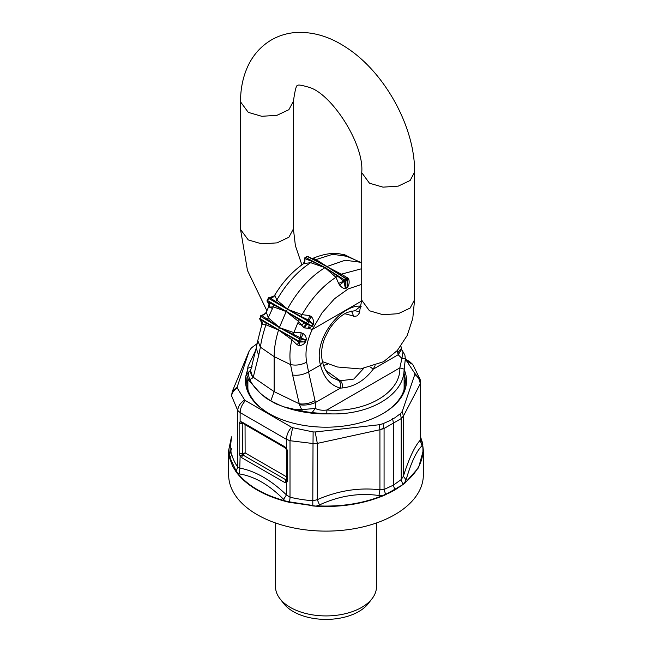 <?xml version="1.0" encoding="UTF-8"?>
<svg xmlns="http://www.w3.org/2000/svg" width="652" height="652" viewBox="0 0 652 652"><rect width="100%" height="100%" fill="white"/><g stroke="black" fill="none" stroke-linecap="round" stroke-linejoin="round"><path stroke-width="0.98" d="M257.776 340.629L256.203 348.062L258.665 355.413L260.401 347.174L257.776 340.629L262.226 323.058M258.665 355.413L253.253 377.255A12.021 8.655 -166.1 0 1 250.792 369.904L249.83 370.996M262.031 324.15L262.283 324.672L265.935 324.777C263.163 333.139 261.313 340.605 260.401 347.174L274.158 356.636L274.158 391.648L270.759 400.939L276.049 403.906L284.28 406.946A78.118 45.102 0 0 0 304.003 412.088A78.118 45.102 0 0 0 329.945 413.857C368.828 415.324 402.903 395.65 404.02 371.094L404.232 369.171L399.831 367.899L326.897 410.002C322.536 410.597 318.657 410.092 315.258 408.47L315.381 402.553L340.36 388.127C341.069 384.672 340.417 382.096 338.404 380.393L332.178 377.622M315.014 400.605L315.381 402.553C310.197 404.786 304.892 405.52 299.48 404.753L292.626 375.022C298.054 375.764 303.367 374.729 308.559 371.909L315.014 400.605A12.021 5.061 -12.7 0 1 299.081 403.718L274.158 391.648L253.253 377.255L252.862 377.834L250.596 370.589M252.862 377.834L249.716 379.643C253.775 387.223 259.276 393.246 266.228 397.712L270.816 400.866L276.285 403.523C284.68 407.916 293.123 409.945 301.615 409.611L315.258 408.47L312.063 412.635L326.782 413.881L326.897 410.002C365.821 413.018 400.85 392.789 399.831 367.899L401.917 358.437L398.176 354.745L397.753 352.838L401.363 348.453L400.923 346.082M249.227 371.428L246.668 374.876L248.616 380.181L249.716 379.643C248.127 374.664 248.249 371.738 250.083 370.841M250.955 369.268L250.181 370.76M278.575 329.806L278.632 329.839A72.902 42.087 -60 0 1 279.366 327.597L260.824 316.464A71.459 41.255 -60 0 0 260.091 318.706A1.198 0.742 -59 0 0 260.278 319.7L278.575 329.806L260.091 318.706L260.49 316.098L260.824 316.464A1.198 0.742 121 0 1 261.721 315.438L261.672 315.283A1.198 1.198 0 0 0 260.49 316.098L260.784 315.992M266.481 312.773L266.293 312.243L263.978 314.777L261.721 315.438L266.481 312.773L268.437 317.907L279.415 327.434L286.252 311.379A73.114 42.209 -60 0 1 287.385 309.211L268.689 298.42A71.671 41.378 -60 0 0 267.548 300.588A1.198 0.742 -60 0 0 267.516 301.786L286.195 311.346L267.173 300.319L268.306 298.168L268.689 298.42A1.198 0.742 120 0 1 269.692 297.63L287.328 309.178M292.626 375.022L290.556 364.582C296.057 365.723 301.411 364.916 306.619 362.17C304.875 351.884 306.758 341.004 312.267 329.529L308.388 328.217L312.389 326.253L306.285 324.174L286.195 311.346M269.692 297.63L274.965 295.609L276.807 300.059L287.475 309.048L287.988 308.103C297.866 290.499 309.969 277.157 324.297 268.086L326.864 266.587L311.346 258.208L312.993 258.273M262.283 324.672L260.278 319.7C262.283 322.308 262.935 323.449 262.218 323.107L262.226 323.213M261.721 315.438L279.309 327.565M305.332 342.153L306.195 339.961L301.118 338.054L303.286 333.604L301.118 332.764L300.507 337.826L301.118 338.054A1.198 0.945 95.1 0 1 301.232 339.342A70.261 40.563 120 0 0 300.515 341.55L305.332 342.153C303.922 344.427 301.803 345.527 298.958 345.47L297.141 344.794L291.884 339.757C289.855 348.551 289.415 356.823 290.556 364.582L274.158 356.636C274.174 348.51 275.56 339.904 278.322 330.825L278.624 329.839M266.032 322.822L265.935 324.777L278.575 330.01L291.884 339.757L292.275 337.98L278.689 329.871L298.934 341.135A1.198 0.644 119.1 0 0 299.056 342.088L292.275 337.98M266.293 312.243L263.97 314.786L261.68 315.283M266.203 312.398L268.73 306.562L268.868 307.263L273.261 306.807L267.328 319.708M301.118 332.764L293.922 332.618L279.358 327.597M273.758 304.794L273.261 306.807L286.163 311.542L298.543 321.403L299.333 319.553M268.868 307.263C269.553 305.136 269.097 303.31 267.516 301.786M268.608 307.133L268.966 304.362L267.499 301.786L268.958 304.362L268.73 306.562M274.965 295.609L273.726 296.546L269.683 297.605M274.614 295.446L274.37 295.78C282.226 282.569 291.819 271.965 303.164 263.97L303.123 264.003C304.761 262.715 305.291 260.996 304.696 258.844A1.198 0.693 180 0 1 304.574 258.542L304.574 261.11L304.949 258.705A1.198 0.725 -62.7 0 1 305.715 257.548L325.079 267.548L311.966 261.322L304.949 258.705L304.06 263.506L310.67 262.691L311.966 261.322M286.31 311.411L306.391 323.009A71.671 41.378 -60 0 1 307.524 320.841A1.198 0.644 -60 0 1 308.469 320.018L309.553 315.576L302.08 314.655C311.379 298.429 322.667 285.975 335.943 277.287L325.006 267.662L310.67 262.691C297.393 271.379 286.106 283.832 276.807 300.059L275.421 301.656M309.553 315.576L311.428 316.701L308.999 320.336L300.971 316.407L302.08 314.655L287.385 309.211L308.966 321.599A70.473 40.685 120 0 0 307.85 323.726L306.391 323.009A1.198 0.644 120 0 0 306.285 324.174L303.424 327.214L298.543 321.403L297.687 323.213L301.713 325.299L304.109 322.74M303.123 264.003L304.06 263.506M347.019 256.317L332.626 254.304L316.057 259.577L313.147 258.216C327.337 252.528 338.624 251.9 347.019 256.317L360.393 262.234L345.193 260.229L326.994 266.513L316.057 259.577L314.476 259.871M312.414 258.632L313.156 258.216M340.034 274.631L341.33 274.174L326.864 266.587L346.619 278.86M343.001 255.201L343.531 254.997A1.198 0.693 -63.7 0 1 344.419 254.63A1.198 0.693 -63.7 0 1 344.476 254.663L354.533 259.643M343.531 255.005L353.074 258.991M361.721 262.87L360.393 262.234M375.047 365.682L373.197 369.179C364.818 380.369 354.558 386.636 342.39 387.956L340.36 388.127C330.401 385.34 323.767 377.647 320.474 365.03L308.559 371.909L306.619 362.17M360.678 306.171L355.153 310.621L347.516 312.316C340.988 315.234 334.9 320.882 329.244 329.252L324.729 338.07C321.485 346.489 320.76 354.46 322.553 361.999L320.474 365.03C312.805 338.364 341.729 304.354 360.678 306.171L361.265 306.204M299.48 404.753L302.357 411.208L284.28 406.946M355.153 310.621L359.749 312.112M401.363 348.453L401.591 349.472L398.176 354.745L373.197 369.179L370.54 367.125M363.506 368.592L353.767 379.089L340.254 380.768L338.404 380.393M401.917 358.437L403.034 351.852L404.892 355.112L405.332 358.787L401.917 358.437M279.366 327.597L299.667 338.893A1.198 0.644 -60.9 0 1 300.507 337.826L279.423 327.638M298.958 345.47L299.57 342.251A1.198 0.945 95.1 0 0 300.515 341.55L298.934 341.135A71.459 41.255 -60 0 1 299.667 338.893L305.397 339.716L304.411 341.892L299.056 342.088L297.141 344.794M303.286 333.604C305.486 335.315 306.456 337.434 306.195 339.961M297.687 323.213L293.082 334.574M308.999 320.336L313.001 323.93L308.966 321.599A1.198 0.978 120 0 0 308.999 320.336M309.244 325.446L308.388 328.217L304.671 327.956L303.424 327.214M300.971 316.407L287.45 309.244M304.671 327.956L306.644 324.37A1.198 0.978 120 0 0 307.85 323.726L311.9 326.065L313.001 323.93L313.482 324.15C314.011 321.485 313.319 319.007 311.428 316.701M339.586 285.054C341.567 287.418 343.514 288.624 345.438 288.673L344.003 281.542A1.198 0.693 0 0 0 345.373 281.403L346.228 280.906L345.421 279.463L344.558 279.969A1.198 0.66 122.5 0 0 343.726 281.093L344.003 281.542L339.586 285.054L338.632 283.465L343.726 281.093L337.524 276.073L325.079 267.548M347.353 280.181L347.117 287.703C348.967 285.486 349.553 282.813 348.877 279.684L347.304 279.627A1.198 0.693 0 0 1 347.426 279.936A1.198 1.198 0 0 0 346.872 278.917L346.872 278.917A1.198 0.66 -57.5 0 1 347.051 279.178L347.94 278.086L348.877 279.684M345.421 279.463L346.285 278.974L347.076 280.425A1.198 0.693 0 0 0 347.426 279.936L347.426 282.503M338.632 283.465L335.943 277.287L337.524 276.073M361.721 268.714L341.33 274.174L347.94 278.086M329.945 413.857L326.782 413.881M405.332 358.787L404.232 369.171M312.063 412.635L302.357 411.208M255.6 350.507L247.98 366.538L247.768 368.266L252.169 366.856M246.668 374.876L247.768 368.266M248.616 380.181L259.961 392.903L265.943 398.07L270.759 400.939M403.947 390.173A78.118 45.102 0 0 0 404.118 387.182L404.118 370.336M247.882 379.032L247.882 387.182A78.118 45.102 0 0 0 248.053 390.173M301.892 264.867L295.389 245.665L293.408 228.933L293.408 101.272L288.877 109.699L277.002 115.306L261.77 116.3L248.273 112.364L240.531 101.867C240.507 88.786 242.96 76.871 247.915 66.096C253.237 54.744 261.134 45.99 271.607 39.821C278.714 35.778 286.391 33.374 294.647 32.6C312.072 31.361 329.105 36.219 345.772 47.188C384.541 71.85 415.137 127.083 414.599 172.128L414.599 299.675L412.773 318.437L407.215 335.454L397.304 350.54L383.523 361.73L360.483 368.95L337.369 366.986L322.471 361.648M293.408 101.37C295.103 89.381 296.578 84.165 297.825 85.73C297.353 84.45 301.167 84.988 309.26 87.36C331.901 94.043 364.509 144.557 361.721 172.617L369.464 183.212L382.993 187.148L398.266 186.13L410.132 180.482L414.599 172.128M293.408 228.933L288.877 237.263L277.002 242.87L261.77 243.872L248.273 239.936L240.531 229.439L240.531 101.875M361.721 300.181L369.464 310.776L382.993 314.712L398.266 313.693L410.132 308.054L414.599 299.692M317.271 443.148L313.017 443.556L317.271 443.148L315.185 431.974L379.179 424.745L382.928 423.727L384.077 428.486L384.077 489.456L379.92 489.799L379.92 429.733L384.077 428.486L401.208 418.592L400.524 413.572L394.558 418.013L392.618 418.592L393.392 423.107L393.392 485.153L394.835 490.011L404.672 483.401L418.584 467.663L423.344 450.287L422.439 442.618L420.516 436.824M401.224 418.225L403.368 416.163L401.208 418.592L401.208 479.562L393.392 485.153L384.077 489.456L385.707 494.689L383.335 495.716C363.188 503.923 340.996 507.435 316.766 506.237L289.243 502.317L285.519 501.404L283.596 499.359C269.186 484.868 254.516 476.4 239.602 473.963L237.793 473.376L236.22 471.16L235.861 471.494L237.475 473.662C247.727 486.237 263.742 495.487 285.519 501.404M384.044 428.144L379.92 429.701L379.179 424.745M379.92 429.733L317.288 443.401L317.288 499.668C338.152 490.622 359.032 487.329 379.92 489.799L378.975 495.528L383.14 495.373L388.046 493.165L385.707 494.689M231.484 437.5L229.439 455.406L231.484 448.755M231.484 452.023L229.977 453.23M315.185 431.974L313.123 431.926L313.017 443.523L290.01 440.711L286.448 439.342L240.123 412.586L237.752 410.54L231.484 395.617M231.484 395.536L232.373 391.224L237.198 386.946L237.287 388.144C233.652 390.287 231.745 393.075 231.582 396.514L231.582 396.538M240.123 412.586L237.752 410.475C238.053 406.302 240.36 402.806 244.671 399.978L245.445 400.605C242.071 404.281 240.295 408.282 240.123 412.586L240.123 421.689L239.145 423.181A2.404 1.385 0 0 0 242.242 423.555L242.446 423.009L240.123 421.689L241.762 421.917L284.81 446.775A2.404 1.385 120 0 0 285.307 447.875A2.404 1.385 120 0 0 285.323 447.883M237.475 473.662L237.793 473.376C248.004 485.903 263.962 495.121 285.666 501.013L289.39 501.853A7.213 2.225 103.2 0 0 290.01 497.215L286.448 494.901C271.004 480.1 255.56 471.184 240.123 468.152L237.752 467.044L237.752 410.475M378.975 495.528C359.048 492.7 339.219 495.83 319.504 504.917L317.288 499.668L313.017 500.777A95.306 55.021 0 0 1 290.01 497.215L290.01 440.638L286.448 439.334C286.603 435.014 288.298 430.972 291.534 427.215L245.445 400.605M383.335 495.716L383.14 495.373C363.221 503.531 341.102 507.02 316.799 505.838L319.504 504.917M289.243 502.317L289.39 501.853L312.797 505.479L313.017 443.556M286.619 450.019L286.619 480.108A2.404 1.385 180 0 0 287.565 481.217L286.448 482.79L286.448 494.901L283.596 499.359M245.046 424.631L245.128 452.912L242.242 453.629L239.145 453.262L240.123 456.041L239.602 473.963M229.944 457.647L236.22 471.16L237.752 467.044A95.306 55.021 0 0 1 231.582 453.768A7.213 5.835 166.6 0 1 229.944 457.647L229.561 457.932L229.439 455.406L229.944 457.647M286.929 449.35L287.565 451.135L286.448 448.437L286.448 439.334M243.033 423.083L241.762 421.917M286.603 448.511L284.81 446.775M243.204 423.564L242.242 423.555L242.446 454.542L240.123 456.041L241.762 457.704A2.404 1.385 -60 0 1 243.033 455.072L242.446 454.542M286.929 479.424L286.448 482.79L284.81 482.561L241.762 457.704M285.568 448.071L245.111 424.672M286.603 480.035L286.081 479.921L284.81 482.561M286.538 449.611L286.538 476.816L245.128 452.912L243.033 455.072L286.081 479.921L286.619 478.927M400.524 413.572L402.284 411.412L403.368 416.163L403.368 476.262L401.208 479.562L402.887 484.77M420.418 381.518L420.149 440.287C414.558 446.506 408.967 458.495 403.368 476.262L406.082 479.872L404.403 483.099L400.833 486.245M403.368 416.196L420.149 384.012L420.516 382.317M420.418 438.772L420.149 440.287L422.023 445.723C416.375 451.29 411.062 462.675 406.082 479.872M422.023 445.723L422.561 444.778C424.599 458.812 418.551 471.583 404.403 483.099L404.672 483.401M420.149 383.751C420.01 380.067 418.225 376.97 414.802 374.46L414.713 373.27L420.149 379.464L420.516 382.259L420.516 439.513L422.056 442.398L420.516 437.541M409.391 361.412L406.555 360.809L414.713 373.27M412.838 364.533L407.329 361.428M414.802 374.46L402.284 411.412M405.218 360.034L406.555 360.809M290.01 440.638L292.618 427.663L291.534 427.215M292.618 427.663L313.123 431.926M244.671 399.978L237.287 388.144M257.442 343.392L251.476 347.834L249.145 351.078L237.198 386.946M382.928 423.727L390.63 420.287L392.618 418.592M247.882 379.635A79.316 45.795 0 0 0 246.847 384.631M405.153 384.631A79.316 45.795 0 0 0 404.118 379.635M422.439 442.618L422.903 444.957M231.484 436.84L228.656 450.287L229.096 455.626M229.561 457.932L232.593 466.098L235.861 471.494M312.74 505.952L316.766 506.237M394.835 490.011L388.258 493.507M423.344 450.287L423.344 474.909A97.344 56.202 180 0 1 339.847 530.541A97.344 56.202 180 0 1 232.593 490.728A97.344 56.202 180 0 1 228.656 474.909L228.656 450.287M382.512 413.824A79.316 45.795 0 0 0 405.316 381.689A79.316 45.795 0 0 0 404.118 373.743M247.051 377.28A79.316 45.795 0 0 0 246.684 381.689A79.316 45.795 0 0 0 269.488 413.824M247.556 370.222A80.522 46.488 0 0 0 269.064 413.58A80.522 46.488 0 0 0 303.327 425.316A80.522 46.488 0 0 0 382.936 413.58A80.522 46.488 0 0 0 404.199 369.611M376.473 522.969L376.473 586.776A50.473 29.144 180 0 1 372.08 598.675A50.473 29.144 180 0 1 326 615.92A50.473 29.144 180 0 1 279.92 598.675A50.473 29.144 180 0 1 277.565 594.983A50.473 29.144 180 0 1 275.527 586.776L275.527 522.969M372.08 598.675L368.274 603.581A46.316 26.74 180 0 1 326 619.4A46.316 26.74 180 0 1 283.726 603.581L279.92 598.675M351.232 311.02A32.69 18.875 -60 0 1 353.514 316.31M328.021 363.995A32.69 18.875 -60 0 1 323.539 365.356M267.393 300.376L267.173 300.319A1.198 1.198 0 0 0 267.467 301.778M268.51 298.241L268.306 298.168A1.198 1.198 0 0 1 269.651 297.565C274.655 297.393 273.033 296.546 273.726 296.546L274.37 295.78M308.274 256.79A1.198 0.725 117.3 0 0 308.029 256.497A1.198 0.725 117.3 0 0 307.442 256.546L304.924 258.053M307.442 256.546L306.627 257.067L307.442 256.546L326.807 266.554M306.579 257.035L305.772 257.548L306.579 257.035M272.406 308.616L269.928 306.945L269.325 302.658M361.705 300.988L312.267 329.529L322.072 312.789L334.5 298.738L348.209 288.901L361.721 284.362M397.321 350.515L397.753 352.838M325.78 370.377L340.254 380.768C342.064 382.325 342.773 384.721 342.39 387.956M346.228 280.906L347.076 280.425L347.076 287.01L345.373 287.988L345.373 281.403L344.558 279.969L325.193 267.622M344.02 277.1L346.872 278.917A1.198 0.66 -57.5 0 0 346.285 278.974L326.921 266.619M312.389 326.253L313.482 324.15M345.438 288.673L347.117 287.703M400.581 485.927L388.046 493.165M239.145 453.262L239.145 423.181M287.565 481.217L287.565 451.135M256.203 348.062L250.792 369.904M311.346 258.208L308.029 256.497A1.198 1.198 0 0 0 306.888 256.513L305.16 257.507A1.198 1.198 0 0 0 304.574 258.551M259.765 318.323A1.198 1.198 0 0 0 260.27 319.7M304.574 261.11L303.221 263.93M354.639 259.683L344.419 254.63A1.198 1.198 0 0 0 343.033 254.859M322.553 361.999C324.5 369.431 327.744 374.664 332.284 377.695M401.591 349.472L403.034 351.852M361.721 300.238L359.244 313.237L357.304 315.829L354.827 316.359L344.794 313.718M361.721 172.715L361.721 300.287M266.888 310.751L247.475 270.498L240.531 229.439M286.619 450.035L285.307 447.875L242.536 422.985M405.308 359.056L409.334 361.379L412.773 364.452L420.149 379.464M232.373 391.224L249.145 351.078"/></g></svg>
